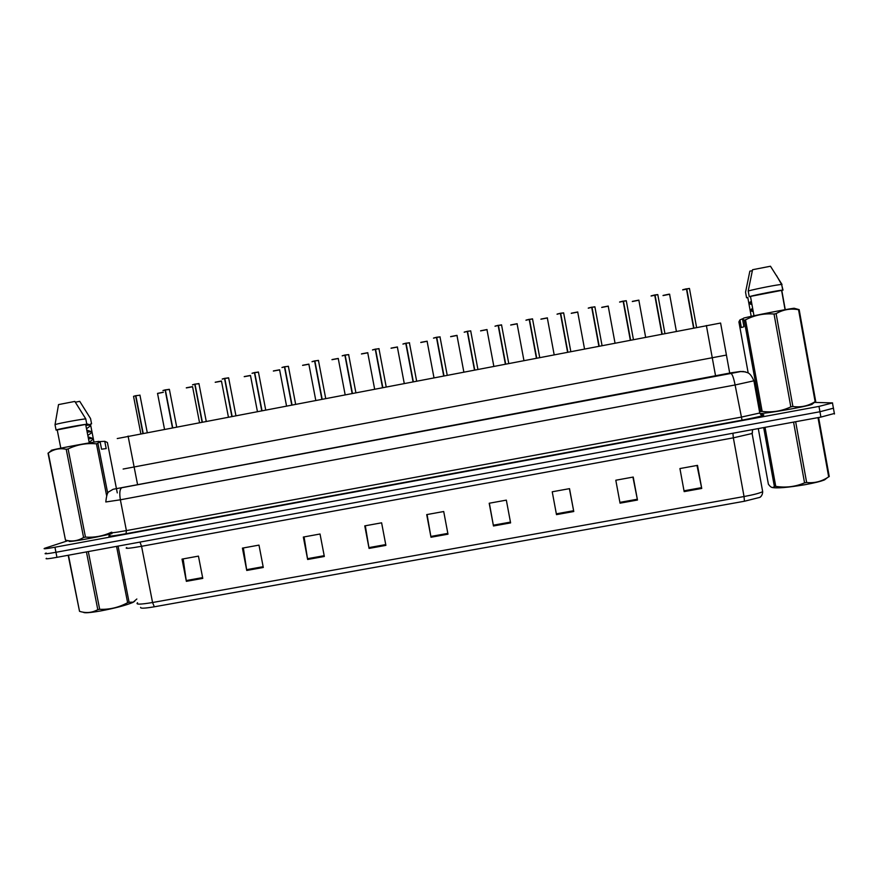 <?xml version="1.0" encoding="UTF-8"?>
<svg xmlns="http://www.w3.org/2000/svg" width="879" height="879" viewBox="0 0 879 879"><rect width="100%" height="100%" fill="white"/><g stroke="black" fill="none" stroke-linecap="round" stroke-linejoin="round"><path stroke-width="1.32" d="M123.126 469.045L726.428 355.061L720.637 323.285M117.248 438.555L720.593 323.043M123.423 468.99L726.428 355.061L729.779 373.498M762.027 415.24L763.719 415.064M833.413 408.175L819.953 411.746L55.948 552.287C47.169 553.847 43.708 554.188 45.576 553.287L46.213 553.056M696.992 465.463L701.739 488.449L697.508 465.365L679.928 468.562L684.159 491.614L701.739 488.449M632.924 477.11L637.473 500.03L633.232 477.055L615.805 480.231L620.047 503.173L637.473 500.03M569.405 488.658L573.767 511.512L569.515 488.647L552.232 491.79L556.484 514.633L573.767 511.512M510.6 522.895L506.337 500.129L489.196 503.249L493.471 525.983L510.6 522.895M489.361 503.217L493.471 525.983M202.774 578.382L198.445 556.121L182.019 559.11L186.359 581.338L202.774 578.382M183.151 558.901L186.359 581.338M263.293 567.471L258.986 545.112L242.417 548.122L246.746 570.46L263.293 567.471M243.362 547.958L246.746 570.46M324.34 556.473L320.033 534.014L303.332 537.047L307.639 559.483L324.34 556.473M304.079 536.915L307.639 559.483M385.892 545.376L381.607 522.818L364.763 525.873L369.059 548.408L385.892 545.376M365.312 525.774L369.059 548.408M447.982 534.19L443.708 511.523L426.711 514.611L430.996 537.245L447.982 534.19M427.073 514.545L430.996 537.245M761.335 496.042L759.874 497.36L744.414 501.25L154.319 606.796C144.694 608.422 140.124 608.609 140.607 607.345M834.468 413.449L820.909 417.085L56.948 557.33C48.169 558.89 44.697 559.209 46.554 558.275M753.907 380.805L735.097 384.969L120.368 499.799C119.28 493.02 119.764 488.999 121.829 487.735L729.702 373.081M814.415 402.395L832.567 402.912L818.986 406.406L54.948 547.232C46.169 548.804 42.719 549.166 44.587 548.309L68.122 540.629M833.512 408.186L819.953 411.746L55.948 552.287C47.169 553.847 43.708 554.188 45.576 553.287M139.97 395.198L135.564 395.748L142.881 433.226M135.838 395.693L143.156 433.171M169.405 389.485L165.373 389.968L169.262 389.298M163.054 390.496L165.109 389.913L172.394 427.579M165.373 389.968L172.68 427.535M162.945 390.529L165.362 389.902M198.896 383.563L195.017 384.211L198.841 383.563M192.633 384.76L194.753 384.156L202.038 421.92M195.017 384.211L202.313 421.865M192.523 384.804L195.017 384.156M228.694 377.97L224.793 378.442L228.551 377.794M222.321 379.003L224.519 378.388L231.803 416.228M224.793 378.442L232.078 416.174M222.222 379.047L224.793 378.388M258.525 372.18L254.69 372.641L258.382 372.015M252.13 373.223L254.416 372.586L261.689 410.515M254.69 372.641L261.964 410.46M252.053 373.267L254.69 372.597M134.696 601.291L132.828 602.456C125.884 605.356 115.105 608.191 100.492 610.971C89.845 612.817 84.109 613.223 83.274 612.202M118.072 546.112L129.081 602.236L133.179 602.148L136.849 599.006M129.081 602.236L127.62 602.686L116.566 546.386M88.307 551.572L99.679 609.301C109.556 609.685 118.863 607.477 127.62 602.686M99.679 609.301L97.8 609.641L86.439 551.924M68.463 555.22L79.528 611.323L68.177 555.275M79.528 611.323C86.021 613.366 92.119 612.806 97.8 609.641M826.447 478.407L824.601 479.846C820.898 481.373 814.383 482.978 805.065 484.681C787.661 487.581 776.629 488.504 771.96 487.438M818.613 417.514L829.249 476.561L828.677 476.857L817.997 417.624M795.649 421.722L806.636 482.494C813.987 483.307 820.898 481.703 827.359 477.693L828.677 476.857M806.636 482.494L804.56 482.868L793.572 422.107M758.291 428.578L768.4 484.252L769.773 485.911C771.608 487.834 773.135 487.999 774.355 486.406L763.686 427.59M765.038 427.348L775.739 486.362L774.355 486.406M775.739 486.362C785.672 487.944 795.286 486.779 804.56 482.868M111.996 533.608C94.449 537.959 63.299 543.321 69.957 540.871M99.448 441.61L104.755 441.313L106.183 448.587L101.557 449.202L100.118 441.84L96.459 443.851C86.625 442.895 77.176 444.587 68.101 448.916L85.461 537.113C94.427 537.706 102.964 536.135 111.095 532.399M85.461 537.113L83.582 537.454L66.222 449.279C59.684 447.927 53.707 449.191 48.301 453.059L51.531 450.411C47.169 450.586 85.032 443.346 98.767 441.379L100.118 441.84M48.301 453.059L65.475 540.08C71.924 541.827 77.956 540.948 83.582 537.454M65.475 540.08L48.026 453.146M68.101 448.916L66.222 449.279M86.801 430.227L86.472 428.545M88.12 436.962L87.79 435.27M89.614 442.851L89.109 442.005M89.284 442.906L85.659 424.414L57.212 429.886L60.816 448.158M85.659 424.414L86.801 424.183C76.912 425.491 55.674 429.578 56.08 430.106L57.212 429.886M86.801 424.183L85.746 418.822C75.847 420.063 54.597 424.161 55.025 424.744L56.08 430.106M85.746 418.822L74.825 401.428L58.53 404.593L55.025 424.744M88.46 436.973L92.965 438.467L93.13 439.302L89.449 442.016M92.965 438.467L88.482 438.808M87.131 430.238L91.647 431.721L91.812 432.567L88.131 435.281M91.647 431.721L87.164 432.116M86.724 423.788L90.317 424.986L90.482 425.832L86.801 428.545M90.317 424.986L85.856 425.414M106.535 495.251L96.459 443.851M97.965 443.609L107.699 493.229M117.281 492.899L116.457 488.702M116.413 488.515L107.403 442.489L104.755 441.313M75.341 402.197L79.736 401.34L90.537 418.547L91.581 423.854L90.449 424.074L93.987 442.126M812.778 403.725L811.899 404.428C806.021 406.68 767.422 413.449 759.939 413.559M799.165 309.65L798.198 309.661C790.452 308.287 783.079 309.606 776.102 313.627L774.036 314.034C763.939 313.232 754.446 315.176 745.524 319.846L744.183 320.154L742.535 319.055L743.733 318.066C752.611 315.781 787.155 309.034 794.089 308.243L799.165 309.65L815.712 401.439L813.251 403.329M815.712 401.439L815.119 401.637L798.55 309.716M776.102 313.627L792.891 406.494C800.846 407.614 808.251 405.988 815.119 401.637M792.891 406.494L790.825 406.878L774.036 314.034M745.524 319.846L762.148 411.416C772.026 412.669 781.585 411.163 790.825 406.878M762.148 411.416L760.774 411.581L744.183 320.154M785.255 309.672L781.772 290.356L750.479 296.388L753.984 315.759M781.772 290.356L782.717 290.125C779.387 290.169 757.05 294.509 749.227 296.63L750.479 296.388M783.024 290.114L781.574 284.477C777.915 284.543 755.929 288.839 748.205 290.993L749.227 296.63M782.013 284.466L770.476 266.238L752.556 269.721L748.205 290.993M752.951 310.023L750.38 309.935L752.633 308.298M753.105 310.902L750.545 310.814L750.38 309.935M751.666 302.98L749.095 302.87L751.358 301.233M751.831 303.87L749.26 303.749L749.095 302.87M751.963 304.606L749.26 303.749M753.248 311.682L750.545 310.814M753.105 315.957L753.918 315.374M742.535 319.055L743.942 326.757L741.338 327.537L739.953 319.912L738.909 321.879L748.194 372.993M739.953 319.912L743.129 318.561M751.215 316.363L747.798 297.52L746.557 297.75L747.82 297.651M746.557 297.75L745.546 292.191L749.853 271.161L752.325 270.677M284.719 366.829L288.356 366.268L284.719 366.829L291.982 404.725M282.06 367.422L284.433 366.774L291.696 404.779M281.994 367.466L284.708 366.785M314.869 360.972L318.418 360.379L314.869 360.972L322.121 398.956M312.111 361.599L314.583 360.928L321.835 399.011M312.056 361.632L314.858 360.95M342.283 355.742L348.611 354.578M342.239 355.764L344.854 355.05L352.094 393.232M348.765 354.655L345.139 355.105L352.391 393.177M372.597 349.864L378.959 348.633L375.542 349.216L382.783 387.364M372.542 349.886L375.245 349.161L382.486 387.419M406.076 343.293L409.416 342.733L406.076 343.293L413.295 381.53L405.779 343.348L413.009 381.585M440.137 336.91L436.731 337.349L439.972 336.844M443.884 375.685L436.434 337.294L433.545 338.052L436.434 337.294L443.653 375.729M436.731 337.349L443.95 375.674M467.518 331.372L470.715 330.845L467.518 331.372L474.704 369.795L467.496 331.273L470.704 330.911L477.879 369.18M464.277 332.097L467.221 331.328L474.429 369.839M464.244 332.108L467.397 331.416L474.605 369.806M498.437 325.384L501.568 324.856L498.437 325.384L505.634 363.873M495.097 326.12L498.129 325.329L505.337 363.928M501.568 325.032L498.36 325.417L505.546 363.895M495.064 326.131L498.261 325.439L505.458 363.906M529.488 319.363L532.542 318.857L529.488 319.363L536.673 357.94M536.432 357.984L529.18 319.308L526.016 320.121L529.18 319.308L536.377 357.995M532.553 319.022L529.356 319.407L536.531 357.973M563.67 312.979L560.67 313.32L563.615 312.847M560.362 313.265L557.099 314.1L560.362 313.265L567.548 352.039M570.79 351.424L563.648 312.88L560.648 313.21L567.647 352.018M560.67 313.32L567.845 351.985M594.918 306.925L591.996 307.243L594.863 306.782M591.677 307.189L588.315 308.046L591.677 307.189L598.852 346.051L591.732 307.309L594.896 306.815L602.027 345.447M591.996 307.243L599.148 345.996M626.298 300.827L623.442 301.145L626.255 300.695M619.684 301.958L623.123 301.09L630.298 340.041M623.442 301.145L630.595 339.986M619.596 302.09L626.277 300.728L633.407 339.448M657.822 294.707L654.987 294.915L657.767 294.575M654.701 294.97L651.152 295.86L654.701 294.97L661.865 334.009M655.031 295.014L662.162 333.954M651.086 296.036L657.8 294.608L664.909 333.427M689.477 288.565L686.752 288.872L689.422 288.433M686.411 288.817L682.763 289.729L686.444 288.927L693.575 327.944M686.752 288.872L693.872 327.889M682.697 289.916L689.455 288.466L696.564 327.373M137.585 484.67L128.081 436.05M715.627 376.212L706.375 325.505M732.921 433.237L733.35 437.841L141.563 546.298C129.268 548.463 124.335 548.881 126.763 547.562M752.468 432.754L752.105 433.501L733.35 437.841L744.041 496.536C753.644 494.767 759.852 493.13 762.675 491.647L762.423 490.284M744.414 501.25L744.041 496.536L152.561 602.511L154.319 606.796M137.574 602.73C135.267 604.642 140.266 604.565 152.561 602.511L141.563 546.298L139.97 542.09M820.909 417.085L818.986 406.406M56.948 557.33L54.948 547.232M447.829 533.388L430.853 536.454M385.749 544.584L368.916 547.617M324.186 555.682L307.507 558.692M263.151 566.691L246.603 569.669M202.62 577.602L186.227 580.558M510.457 522.104L493.328 525.192M573.613 510.71L556.341 513.83M637.319 499.228L619.893 502.37M701.585 487.647L684.005 490.812M762.258 414.734C766.818 414.888 760.082 416.69 742.041 420.162L126.027 533.718L126.4 530.597L120.368 499.799L105.81 501.975C106.469 495.481 107.579 492.031 109.117 491.625L113.171 489.262L730.899 373.454L740.568 371.454L729.691 373.004M745.579 371.894L740.019 371.52M126.027 533.718C111.6 536.289 106.249 536.805 109.985 535.289M111.732 532.191C109.227 533.322 114.116 532.795 126.4 530.597L740.964 417.173L759.753 413.009L759.643 412.394M760.698 414.58L762.159 414.756C763.851 414.69 764.258 414.833 763.39 415.185C763.027 416.13 761.818 415.404 759.753 413.009L753.962 381.112C752.028 376.3 749.897 373.487 747.579 372.663L743.48 371.509C739.711 371.476 741.722 371.465 730.932 373.443C732.306 374.113 733.701 377.948 735.097 384.969L742.041 420.162M121.884 487.713L730.899 373.454M147.222 432.391L139.926 395.078M135.564 395.748L133.542 396.33L140.816 433.622M163.329 392.309L157.55 393.484L164.483 429.095M157.627 393.363L163.307 392.221L157.506 393.407M176.646 426.765L169.383 389.386L165.373 389.858M165.087 390.023L163 390.617M198.995 383.738L195.028 384.112M194.742 384.266L192.556 384.892M224.519 378.497L222.233 379.135M254.416 372.696L252.042 373.355M192.6 386.793L186.337 387.914M186.414 387.782L192.457 386.617M221.519 381.178L215.223 382.31M215.311 382.189L221.376 381.014M250.548 375.553L244.23 376.695M244.318 376.564L250.449 375.443M288.477 366.367L284.708 366.719M284.433 366.884L281.972 367.554M318.561 360.522L314.858 360.873M314.583 361.027L312.023 361.73M344.854 355.16L342.195 355.874M279.698 369.894L273.358 371.048M273.446 370.927L279.577 369.795M308.958 364.214L302.596 365.389M302.684 365.257L308.837 364.126L302.629 365.29M338.349 358.511L331.965 359.698M332.053 359.566L338.206 358.434M379.091 348.765L375.531 349.106M375.256 349.271L372.509 349.996M409.548 342.854L406.054 343.184M405.779 343.348L402.934 344.096M403.021 343.964L405.779 343.239L402.989 343.986M436.445 337.404L433.501 338.173M467.232 331.438L464.189 332.229M498.151 325.439L495.009 326.252M367.851 352.787L361.445 353.984M361.533 353.852L367.708 352.71M397.484 347.04L391.045 348.249M391.133 348.117L397.33 346.963M427.227 341.261L420.777 342.491M420.854 342.36L427.073 341.195L420.821 342.37M457.102 335.448L450.619 336.701M450.707 336.58L456.97 335.36M487.098 329.636L480.582 330.9M493.8 366.136L486.955 329.614L480.648 330.779L486.966 329.548M529.202 319.418L525.961 320.253M560.384 313.374L557.044 314.242M591.699 307.298L588.26 308.199M517.215 323.802L510.677 325.065M523.906 360.379L517.083 323.769L510.743 324.944L517.083 323.714M547.463 317.945L540.904 319.22M554.144 354.6L547.32 317.912L540.959 319.088L547.331 317.857M577.822 312.056L571.24 313.353M571.328 313.199L577.701 311.968M608.323 306.145L601.708 307.463M615.003 342.964L608.202 306.101L601.774 307.309L608.191 306.057M638.945 300.211L632.309 301.541M645.615 337.118L638.835 300.168L632.364 301.376L638.813 300.124M669.699 294.256L663.03 295.597M663.118 295.421L669.216 294.135L663.096 295.421M752.633 429.622L752.105 433.501L762.675 491.647C762.554 496.261 759.489 497.613 759.874 497.36M834.457 413.998L832.545 403.395M761.533 414.778L760.983 414.8M198.94 383.651L206.202 421.118M235.88 415.448L228.628 377.882L224.793 378.333M265.678 409.746L258.437 372.103L254.69 372.542M199.489 422.403L192.567 386.705L186.293 387.826M228.375 416.877L221.464 381.101L215.212 382.233M257.382 411.339L250.471 375.476L244.23 376.608M824.601 479.846L827.359 477.693M811.899 404.428L815.492 401.516M794.089 308.243L798.198 309.661M781.585 290.367L785.068 309.705M781.695 284.477L782.717 290.125M776.487 275.479L781.574 284.477M750.435 309.946L750.6 310.825M749.161 302.881L749.315 303.76M750.765 303.87L751.908 304.277M751.974 310.924L753.193 311.353M288.378 366.29L295.608 404.032M318.44 360.456L325.669 398.286M355.852 392.506L348.633 354.6L345.128 355.006M286.499 405.768L279.61 369.828L273.38 370.971M308.859 364.148L315.748 400.176M345.117 394.561L338.239 358.456L331.998 359.599M378.959 348.71L386.167 386.716M409.405 342.799L416.602 380.893M447.18 375.047L439.994 336.866L436.709 337.239M501.546 324.922L508.721 363.291M374.608 388.925L367.73 352.732L361.489 353.874M404.219 383.266L397.352 346.985L391.089 348.139M427.095 341.217L433.951 377.585M463.815 371.872L456.97 335.426L450.674 336.591M532.531 318.912L539.684 357.368M619.662 301.969L623.123 301.09M584.502 348.798L577.701 312.023L571.306 313.21M669.589 294.201L676.369 331.24"/></g></svg>
